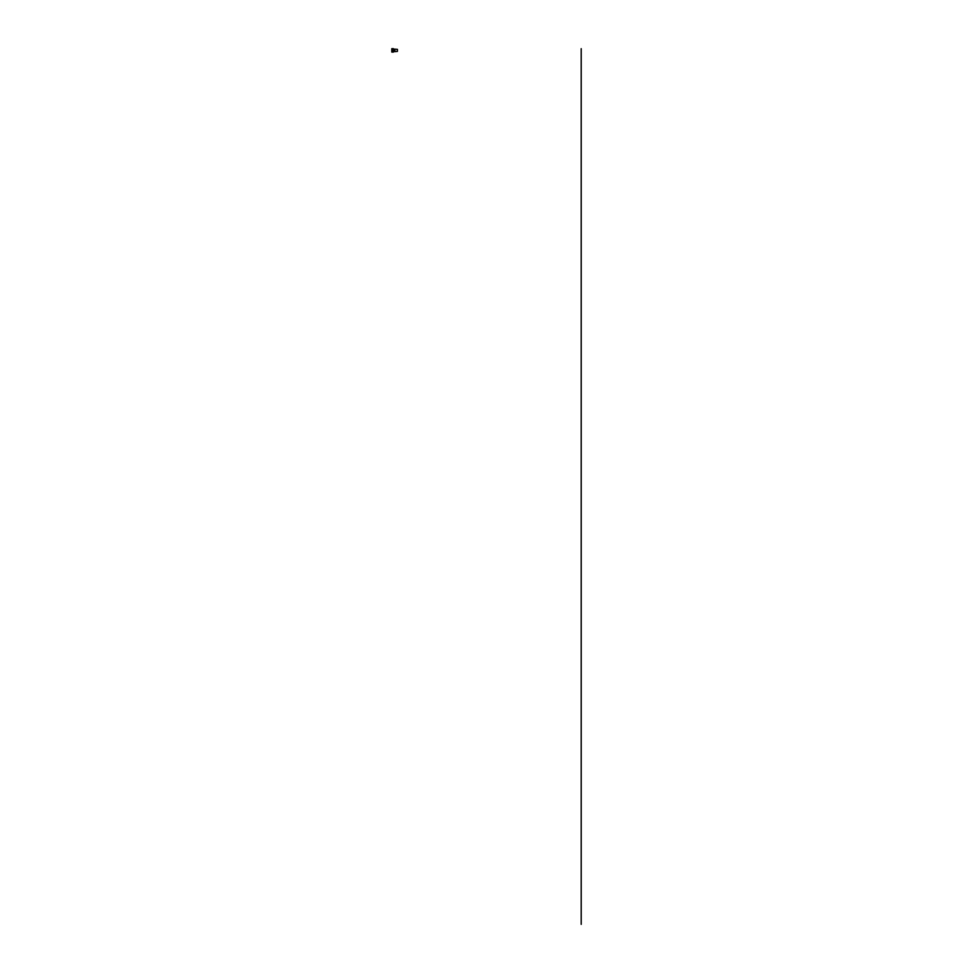<?xml version="1.0" encoding="UTF-8"?>
<svg xmlns="http://www.w3.org/2000/svg" width="973" height="973" viewBox="0 0 973 973"><rect width="100%" height="100%" fill="white"/><g stroke="black" fill="none" stroke-linecap="round" stroke-linejoin="round"><path stroke-width="1.46" d="M393.299 48.65L391.803 48.686L391.803 52.056L393.299 52.092M393.299 51.654L392.241 51.618L392.241 49.124L393.299 49.088M397.434 49.441L397.434 51.301M392.581 51.593L392.581 49.149L393.834 49.124L394.831 49.149L394.831 51.593L392.581 51.593L393.834 51.593L393.834 49.149L392.618 49.124M393.372 51.192L393.372 52.068L393.372 51.192M581.197 924.35L581.197 48.674M394.904 50.365L394.904 51.533L394.904 50.365M393.834 51.618L394.807 51.593L394.807 49.149L393.834 49.124M397.434 51.399L394.807 51.618M394.807 49.149L397.434 49.343"/></g></svg>
